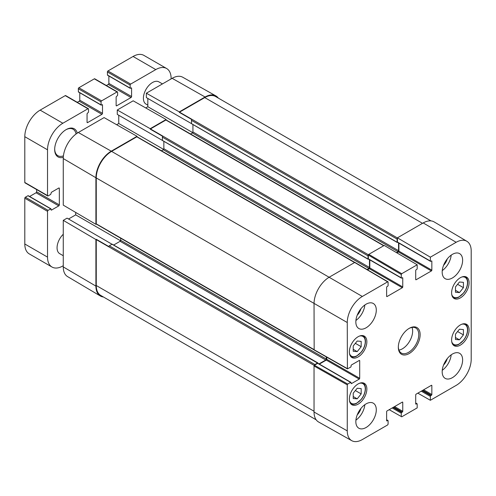 <?xml version="1.0" encoding="UTF-8"?>
<svg xmlns="http://www.w3.org/2000/svg" width="496" height="496" viewBox="0 0 496 496"><rect width="100%" height="100%" fill="white"/><g stroke="black" fill="none" stroke-linecap="round" stroke-linejoin="round"><path stroke-width="0.74" d="M455.471 286.936L459.445 282.007L463.419 282.342L463.419 287.668L459.445 292.59L455.471 292.256L455.471 286.936M459.445 292.59L455.471 290.296M463.419 287.668L457.597 284.301M63.259 255.719L59.725 253.679A12.853 7.421 -60 0 1 57.065 247.795A12.853 7.421 -60 0 1 63.259 234.267M147.833 105.158L146.066 104.135A12.853 7.421 -60 0 1 143.4 98.251A12.853 7.421 -60 0 1 149.011 85.318A12.853 7.421 -60 0 1 158.918 81.877L162.446 83.911M63.259 220.342L67.059 218.147L112.046 244.255L109.318 245.824A0.806 0.465 120 0 0 108.798 246.518L96.305 239.308L95.914 239.531L63.259 220.342L63.259 266.91A21.285 12.288 120 0 0 67.599 276.613L100.341 295.988A21.688 12.524 120 0 0 103.447 296.992M68.535 219.003L75.696 214.867L75.696 212.431M354.851 262.427L149.711 143.995A0.806 0.465 120 0 0 149.538 143.958L137.039 136.741L137.039 136.295L104.098 117.602L78.306 132.494A21.285 12.288 120 0 0 63.259 158.559L63.259 205.127L95.914 224.316L96.305 224.087L108.798 231.303A0.806 0.465 120 0 0 108.922 231.434L314.055 349.872M116.641 124.719L118.749 123.504L118.749 115.239M367.995 259.011L117.273 114.384L117.273 109.994L150.22 128.687L150.22 129.134L162.713 136.35A0.806 0.465 120 0 0 162.372 137.144L162.471 140.517L368.094 259.228L367.995 255.862A0.806 0.465 -60 0 1 368.342 255.056L401.283 274.493L401.735 273.705L417.186 264.783L384.239 245.433L368.788 254.349L368.342 255.056M383.91 245.625L178.796 127.199A0.806 0.465 120 0 0 178.616 127.168L166.123 119.951L166.123 119.505L133.176 100.812L117.273 109.994M145.725 107.93L147.833 106.714L147.833 98.45M397.079 242.215L146.357 97.594L146.357 93.205L179.298 111.891L179.298 112.344L191.797 119.555A0.806 0.465 120 0 0 191.456 120.354L191.555 123.721L397.178 242.439L397.079 239.072A0.806 0.465 -60 0 1 397.42 238.272L397.42 237.826L430.361 257.176L456.153 242.29A21.285 12.288 -60 0 1 466.86 241.273A21.285 12.288 -60 0 1 471.2 250.976L471.2 359.327A21.285 12.288 -60 0 1 456.153 385.392L430.361 400.284L417.818 393.167M218.29 98.078A21.688 12.524 120 0 0 215.865 95.895L182.72 77.227A21.285 12.288 120 0 0 172.143 78.318L146.357 93.205M63.259 265.732L62.856 265.961A21.688 12.524 -60 0 1 52.012 267.034A21.688 12.524 -60 0 1 47.523 257.108L47.523 211.327A0.806 0.465 -60 0 1 48.087 210.341L50.945 208.81L51.386 210.149L58.77 205.883A0.806 0.465 120 0 0 59.334 204.898L59.334 188.368A0.806 0.465 120 0 0 59.167 188.003A0.806 0.465 120 0 0 58.77 188.04L51.386 192.305L50.704 194.407L48.087 195.914A0.806 0.465 -60 0 1 47.684 195.951A0.806 0.465 -60 0 1 47.523 195.585L47.523 149.804A21.688 12.524 -60 0 1 62.856 123.244L87.966 108.748A0.806 0.465 -60 0 1 88.362 108.705A0.806 0.465 -60 0 1 88.53 109.077L88.53 112.09L87.054 113.733L87.054 122.258A0.806 0.465 120 0 0 87.222 122.624A0.806 0.465 120 0 0 87.625 122.586L101.934 114.322A0.806 0.465 120 0 0 102.505 113.336L102.505 104.811L101.128 105.096L101.029 101.86A0.806 0.465 -60 0 1 101.593 100.874L117.044 91.952A0.806 0.465 -60 0 1 117.447 91.915A0.806 0.465 -60 0 1 117.614 92.281L117.614 95.3L116.138 96.937L116.138 105.468A0.806 0.465 120 0 0 116.306 105.834A0.806 0.465 120 0 0 116.703 105.797L131.018 97.532A0.806 0.465 120 0 0 131.589 96.546L131.589 88.021L130.212 88.307L130.113 85.07A0.806 0.465 -60 0 1 130.677 84.084L155.787 69.589A21.688 12.524 -60 0 1 166.631 68.516A21.688 12.524 -60 0 1 171.12 78.442L171.12 78.907M77.264 133.139A16.225 9.368 120 0 0 66.154 129.605A16.225 9.368 120 0 0 54.678 149.476A16.225 9.368 120 0 0 63.296 157.331M88.362 108.705L65.646 95.585A0.806 0.465 120 0 0 65.243 95.629L40.139 110.124A21.688 12.524 120 0 0 24.8 136.685L24.8 182.466A0.806 0.465 120 0 0 24.967 182.838L47.684 195.951M79.782 92.777L79.782 100.217A0.806 0.465 -60 0 1 79.217 101.203L77.295 102.312M117.447 91.915L94.73 78.796A0.806 0.465 120 0 0 94.327 78.839L78.876 87.755A0.806 0.465 120 0 0 78.306 88.741L78.405 91.977L101.128 105.096M108.866 75.981L108.866 83.427A0.806 0.465 -60 0 1 108.295 84.413L106.373 85.523M166.631 68.516L143.908 55.397A21.688 12.524 120 0 0 133.064 56.47L107.954 70.965A0.806 0.465 120 0 0 107.39 71.951L107.489 75.187L130.212 88.307M28.322 195.914L27.981 195.715L25.37 197.228A0.806 0.465 120 0 0 24.8 198.208L24.8 243.989A21.688 12.524 120 0 0 29.295 253.921L52.012 267.034M36.617 189.559L36.617 191.785A0.806 0.465 -60 0 1 36.047 192.764L29.599 196.49M65.807 129.809A15.264 8.81 -60 0 1 73.104 129.239A15.264 8.81 -60 0 1 76.068 133.982M63.426 155.874A15.264 8.81 -60 0 1 57.84 155.676A15.264 8.81 -60 0 1 54.684 149.073M120.683 238.229L120.683 240.318A0.806 0.465 -60 0 1 120.113 241.298L113.665 245.024M112.387 244.447L318.01 363.339A0.645 0.372 120 0 0 317.669 363.357L350.616 382.379A0.645 0.372 -60 0 1 351.069 382.645L351.069 383.296A0.645 0.372 120 0 0 351.521 383.563L351.069 383.296M75.696 214.867L120.565 240.777M192.932 124.521L192.932 131.967A0.806 0.465 -60 0 1 192.367 132.947L190.557 133.994M147.833 106.714L192.708 132.618M163.847 141.31L163.847 148.757A0.806 0.465 -60 0 1 163.283 149.736L161.473 150.784M118.749 123.504L163.624 149.408M350.616 382.379L347.721 384.053L314.421 365.242A0.806 0.465 -60 0 1 314.941 364.541L317.669 362.967M96.305 239.308A0.806 0.465 120 0 0 96.255 239.593L96.255 285.51A21.688 12.524 120 0 0 100.75 295.436L316.169 419.808M137.039 136.295L111.253 151.181A21.688 12.524 120 0 0 95.914 177.748L95.914 224.316M137.039 136.741A0.806 0.465 120 0 0 136.815 136.815L111.594 151.379A21.688 12.524 120 0 0 96.255 177.94L96.255 223.851A0.806 0.465 120 0 0 96.305 224.087M166.123 119.951A0.806 0.465 120 0 0 165.893 120.026L150.443 128.948A0.806 0.465 120 0 0 150.22 129.134M431.012 220.894L215.593 96.522A21.688 12.524 120 0 0 204.749 97.594L179.527 112.158A0.806 0.465 120 0 0 179.298 112.344M430.361 257.176L430.361 261.039L397.42 242.023A0.645 0.372 120 0 0 397.575 242.327L397.178 242.439M215.865 95.895A21.688 12.524 120 0 0 205.09 97.005L179.298 111.891M401.283 274.493L401.283 277.834L368.336 258.813A0.645 0.372 120 0 0 368.491 259.117L368.094 259.228M166.123 119.505L150.22 128.687M95.914 239.531L95.914 286.099A21.688 12.524 120 0 0 100.341 295.988M397.42 242.023L397.42 238.272M314.489 365.199L317.669 363.357M396.856 252.842L398.443 251.925L431.384 270.946A0.645 0.372 120 0 0 431.842 270.159L398.896 251.137A0.645 0.372 -60 0 1 398.443 251.925M398.896 251.137L398.896 243.09M396.403 252.576L397.984 251.664A0.806 0.465 120 0 0 398.555 250.678L398.555 242.891M368.336 258.813L368.336 255.136M318.996 363.909L325.736 360.015A0.806 0.465 120 0 0 326.3 359.03L326.3 356.897M319.331 364.101L326.3 360.084L359.247 379.099A0.645 0.372 120 0 0 359.699 378.312L326.759 359.296A0.645 0.372 -60 0 1 326.3 360.084M326.759 359.296L326.759 357.157M367.505 269.787L369.359 268.714L402.306 287.736A0.645 0.372 120 0 0 402.758 286.948L369.811 267.927A0.645 0.372 -60 0 1 369.359 268.714M369.811 267.927L369.811 259.879M367.059 269.52L368.906 268.454A0.806 0.465 120 0 0 369.47 267.468L369.47 259.687M466.86 241.273L434.118 221.898A21.688 12.524 120 0 0 423.206 222.933L397.42 237.826M314.421 365.242L314.036 365.986L314.036 412.027A21.688 12.524 120 0 0 318.593 421.997L351.738 440.665A21.285 12.288 -60 0 1 347.268 430.881L347.268 384.84L347.721 384.053M355.155 262.669L354.702 262.483L329.369 277.109A21.688 12.524 120 0 0 314.036 303.676L314.166 350.015L347.398 368.869L347.268 322.53A21.285 12.288 -60 0 1 362.316 296.465L387.649 281.84L388.101 282.1L388.101 285.442A0.645 0.372 -60 0 1 387.649 286.229L387.078 286.558A0.645 0.372 120 0 0 386.626 287.345L386.626 296.261A0.645 0.372 120 0 0 387.078 296.527L386.626 296.261M443.554 365.044A9.505 5.487 120 0 0 447.274 358.596M442.252 370.32A14.458 8.345 120 0 0 451.193 354.826M443.554 265.348A9.505 5.487 120 0 0 447.274 258.9M442.252 270.624A14.458 8.345 120 0 0 451.193 255.13M357.219 315.196A9.505 5.487 120 0 0 360.939 308.748M355.911 320.472A14.458 8.345 120 0 0 364.858 304.978M357.219 414.892A9.505 5.487 120 0 0 360.939 408.444M355.911 420.168A14.458 8.345 120 0 0 364.858 404.674M442.178 272.062A14.458 8.345 -60 0 1 448.489 257.511A14.458 8.345 -60 0 1 459.631 253.636A14.458 8.345 -60 0 1 459.631 270.332A14.458 8.345 -60 0 1 445.172 278.678A14.458 8.345 -60 0 1 442.178 272.062M355.837 321.91A14.458 8.345 -60 0 1 362.148 307.359A14.458 8.345 -60 0 1 373.296 303.484A14.458 8.345 -60 0 1 373.296 320.18A14.458 8.345 -60 0 1 358.831 328.526A14.458 8.345 -60 0 1 355.837 321.91M355.837 421.606A14.458 8.345 -60 0 1 362.148 407.055A14.458 8.345 -60 0 1 373.296 403.18A14.458 8.345 -60 0 1 373.296 419.876A14.458 8.345 -60 0 1 358.831 428.222A14.458 8.345 -60 0 1 355.837 421.606M442.178 371.758A14.458 8.345 -60 0 1 448.489 357.207A14.458 8.345 -60 0 1 459.631 353.332A14.458 8.345 -60 0 1 459.631 370.028A14.458 8.345 -60 0 1 445.172 378.374A14.458 8.345 -60 0 1 442.178 371.758M451.608 292.851A12.369 7.142 -60 0 1 457.008 280.401A12.369 7.142 -60 0 1 466.538 277.09A12.369 7.142 -60 0 1 466.538 291.375A12.369 7.142 -60 0 1 454.169 298.518A12.369 7.142 -60 0 1 451.608 292.851M349.364 351.881A12.369 7.142 -60 0 1 354.764 339.431A12.369 7.142 -60 0 1 364.3 336.121A12.369 7.142 -60 0 1 364.3 350.405A12.369 7.142 -60 0 1 351.924 357.548A12.369 7.142 -60 0 1 349.364 351.881M349.364 399.106A12.369 7.142 -60 0 1 354.764 386.657A12.369 7.142 -60 0 1 364.3 383.34A12.369 7.142 -60 0 1 364.3 397.625A12.369 7.142 -60 0 1 351.924 404.767A12.369 7.142 -60 0 1 349.364 399.106M451.608 340.076A12.369 7.142 -60 0 1 457.008 327.627A12.369 7.142 -60 0 1 466.538 324.316A12.369 7.142 -60 0 1 466.538 338.594A12.369 7.142 -60 0 1 454.169 345.737A12.369 7.142 -60 0 1 451.608 340.076M408.884 328.544A14.458 8.345 -60 0 1 415.778 328.011A14.458 8.345 -60 0 1 418.773 334.633A14.458 8.345 -60 0 1 412.461 349.184A14.458 8.345 -60 0 1 401.32 353.059A14.458 8.345 -60 0 1 398.331 346.822M420.137 334.633A15.426 8.903 120 0 0 409.231 328.333A15.426 8.903 120 0 0 398.325 347.225A15.426 8.903 120 0 0 409.231 353.524A15.426 8.903 120 0 0 420.137 334.633M417.186 264.783L417.186 268.652A0.645 0.372 -60 0 1 416.733 269.44L416.163 269.762A0.645 0.372 120 0 0 415.71 270.549L415.71 279.471A0.645 0.372 120 0 0 416.163 279.732L415.71 279.471M402.306 277.766L402.758 278.027A0.645 0.372 120 0 0 402.306 277.766L401.735 278.095A0.645 0.372 -60 0 1 401.283 277.834M402.758 278.027L402.758 286.948M402.306 287.736L387.078 296.527M359.247 360.474L359.699 360.735A0.645 0.372 120 0 0 359.247 360.474L351.521 364.932A0.645 0.372 120 0 0 351.069 365.719L351.069 366.377A0.645 0.372 -60 0 1 350.616 367.164L347.398 368.869M359.699 360.735L359.699 378.312M359.247 379.099L351.521 383.563M386.626 419.963L387.649 420.552A0.645 0.372 -60 0 1 388.101 420.819L388.101 424.154L387.649 424.942L362.316 439.568A21.285 12.288 -60 0 1 351.738 440.665M387.649 420.552L386.626 420.62A0.645 0.372 120 0 0 387.078 420.881M386.626 420.62L386.626 411.699A0.645 0.372 120 0 1 387.078 410.911L402.306 402.126L402.758 402.386A0.645 0.372 120 0 0 402.306 402.126M402.758 402.386L402.758 411.308L394.58 406.584M393.669 407.111L402.306 412.095A0.645 0.372 120 0 0 402.758 411.308M402.306 412.095L401.735 412.424L393.099 407.439M392.193 407.96L401.283 413.205A0.645 0.372 -60 0 1 401.735 412.424M401.283 413.205L401.283 416.547L389.193 409.69M415.71 403.174L416.733 403.763A0.645 0.372 -60 0 1 417.186 404.023L417.186 407.892L401.735 416.814L401.283 416.547M416.733 403.763L415.71 403.831A0.645 0.372 120 0 0 416.163 404.091M415.71 403.831L415.71 394.909A0.645 0.372 120 0 1 416.163 394.122L431.384 385.33L431.842 385.597A0.645 0.372 120 0 0 431.384 385.33M431.842 385.597L431.842 394.518L423.658 389.794M422.753 390.315L431.384 395.3A0.645 0.372 120 0 0 431.842 394.518M431.384 395.3L430.819 395.628L422.183 390.643M421.278 391.17L430.361 396.416A0.645 0.372 -60 0 1 430.819 395.628M430.361 396.416L430.361 400.284M431.384 260.977L431.842 261.237A0.645 0.372 120 0 0 431.384 260.977L430.819 261.305A0.645 0.372 -60 0 1 430.361 261.039M431.842 261.237L431.842 270.159M431.384 270.946L416.163 279.732M398.939 350.102A14.458 8.345 120 0 0 412.641 331.092A14.458 8.345 120 0 0 412.033 327.428M455.471 334.155L459.445 329.232L463.419 329.567L463.419 334.887L459.445 339.816L455.471 339.481L455.471 334.155M463.419 334.887L457.597 331.526M459.445 339.816L455.471 337.522M353.226 345.96L357.201 341.037L361.181 341.372L361.181 346.692L357.201 351.621L353.226 351.286L353.226 345.96M361.181 346.692L355.353 343.331M357.201 351.621L353.226 349.327M353.226 393.185L357.201 388.263L361.181 388.597L361.181 393.917L357.201 398.846L353.226 398.511L353.226 393.185M361.181 393.917L355.353 390.557M357.201 398.846L353.226 396.546M461.77 277.016A11.408 6.584 -60 0 1 467.511 282.621A11.408 6.584 -60 0 1 460.623 295.814A11.408 6.584 -60 0 1 451.72 294.426M465.019 276.582A12.047 6.956 120 0 0 464.975 276.557L465.019 276.582C466.767 277.642 467.66 279.57 467.697 282.36C467.61 285.938 466.302 289.428 463.785 292.826L458.657 297.234C456.475 298.27 454.578 298.344 452.966 297.451L452.929 297.426A12.047 6.956 120 0 0 452.966 297.451M59.334 188.368L58.77 188.04M59.334 204.898L36.617 191.785M58.77 205.883L36.047 192.764M51.386 210.149L51.045 209.951M50.704 208.835L27.981 195.715M48.087 210.341L25.37 197.228M47.523 211.327L24.8 198.208M47.523 257.108L24.8 243.989M155.787 69.589L133.064 56.47M130.677 84.084L107.954 70.965M130.113 85.07L107.39 71.951M130.113 88.083L107.39 74.97M131.589 88.021L131.248 87.823M131.589 96.546L108.866 83.427M131.018 97.532L108.295 84.413M116.703 105.797L116.138 105.468M117.044 91.952L94.327 78.839M101.593 100.874L78.876 87.755M101.029 101.86L78.306 88.741M101.029 104.879L78.306 91.76M102.505 104.811L102.164 104.613M102.505 113.336L79.782 100.217M101.934 114.322L79.217 101.203M87.625 122.586L87.054 122.258M87.966 108.748L65.243 95.629M62.856 123.244L40.139 110.124M47.523 149.804L24.8 136.685M47.523 195.585L24.8 182.466M314.941 364.541L109.318 245.824M314.228 365.44L96.255 239.593M95.914 177.748L63.259 158.559M314.036 349.587L96.255 223.851M383.675 245.762L165.893 120.026M397.079 239.072L191.456 120.354M397.42 237.956L179.527 112.158M354.59 262.551L136.815 136.815M205.09 97.005L172.143 78.318M111.253 151.181L78.306 132.494M367.995 255.862L162.372 137.144M368.416 254.789L150.443 128.948M95.914 286.099L63.259 266.91M314.036 411.24L96.255 285.51M422.524 223.33L204.749 97.594M398.555 250.678L192.932 131.967M397.984 251.664L192.367 132.947M369.47 267.468L163.847 148.757M368.906 268.454L163.283 149.736M362.316 296.465L111.594 151.379M347.268 322.53L96.255 177.94M326.3 359.03L120.683 240.318M325.736 360.015L120.113 241.298M401.735 273.705L368.788 254.349M354.702 262.483L387.649 281.84M347.268 368.571L314.036 349.717M314.036 365.986L347.268 384.84M314.036 412.027L347.268 430.881M423.206 222.933L456.153 242.29M461.77 324.241A11.408 6.584 -60 0 1 467.511 329.846A11.408 6.584 -60 0 1 460.623 343.04A11.408 6.584 -60 0 1 451.72 341.645M465.019 323.801A12.047 6.956 120 0 0 464.975 323.783L465.019 323.801C466.767 324.868 467.66 326.796 467.697 329.58C467.61 333.163 466.302 336.648 463.785 340.051L458.657 344.46C456.475 345.495 454.578 345.569 452.966 344.677L452.929 344.652A12.047 6.956 120 0 0 452.966 344.677M359.532 336.046A11.408 6.584 -60 0 1 365.267 341.651A11.408 6.584 -60 0 1 358.379 354.845A11.408 6.584 -60 0 1 349.482 353.45M362.774 335.612A12.047 6.956 120 0 0 362.737 335.587L362.774 335.612C364.523 336.672 365.416 338.601 365.459 341.391C365.366 344.968 364.064 348.452 361.541 351.856L356.413 356.264C354.231 357.3 352.334 357.374 350.722 356.481L350.684 356.457A12.047 6.956 120 0 0 350.722 356.481M359.532 383.272A11.408 6.584 -60 0 1 365.267 388.876A11.408 6.584 -60 0 1 358.379 402.064A11.408 6.584 -60 0 1 349.482 400.675M362.774 382.831A12.047 6.956 120 0 0 362.737 382.813L362.774 382.831C364.523 383.898 365.416 385.826 365.459 388.61C365.366 392.193 364.064 395.678 361.541 399.082L356.413 403.49C354.231 404.525 352.334 404.593 350.722 403.707L350.684 403.682A12.047 6.956 120 0 0 350.722 403.707M50.945 208.81L28.222 195.691M317.911 362.942L112.288 244.23M397.55 242.315L430.497 261.336M368.466 259.104L401.413 278.126M387.971 281.809L355.024 262.452M317.992 363.326L350.932 382.348M386.626 419.746L387.971 420.521M415.71 402.957L417.049 403.732"/></g></svg>
